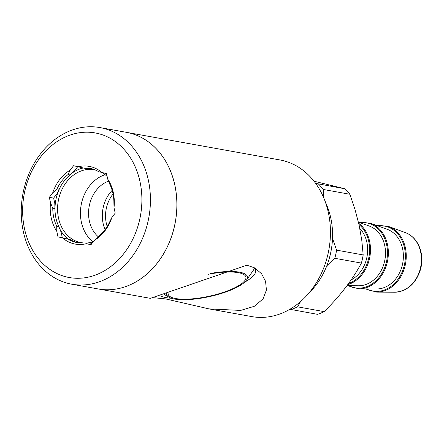 <?xml version="1.0" encoding="UTF-8"?>
<svg xmlns="http://www.w3.org/2000/svg" width="444" height="444" viewBox="0 0 444 444"><rect width="100%" height="100%" fill="white"/><g stroke="black" fill="none" stroke-linecap="round" stroke-linejoin="round"><path stroke-width="0.67" d="M56.821 231.413L56.71 226.229A37.646 30.303 100.2 0 1 52.775 208.336L50.522 202.769A39.483 31.785 100.2 0 0 56.821 231.413L58.014 236.846L70.241 239.588L62.549 237.934A39.483 31.785 100.2 0 0 86.425 243.667L90.953 244.755L94.289 240.409L98.662 236.302A37.646 30.303 100.2 0 0 109.64 221.983L111.866 217.493L115.201 213.142L114.008 207.709L113.897 202.525A37.646 30.303 100.2 0 0 109.962 184.632L107.709 179.065L106.516 173.626L98.574 171.656A37.646 30.303 100.2 0 0 90.004 168.381A37.646 30.303 100.2 0 0 83.661 168.076L85.803 168.459A37.646 30.303 100.2 0 1 91.07 168.598M254.734 267.943L246.931 265.185L150.355 298.34L98.213 288.955A79.57 64.058 -79.8 0 1 98.191 288.955A79.57 64.058 -79.8 0 0 174.742 184.743A79.57 64.058 -79.8 0 0 126.357 132.323L99.933 127.567A79.57 64.058 100.2 0 1 148.313 179.987A79.57 64.058 100.2 0 1 71.745 284.193A79.57 64.058 100.2 0 1 22.794 194.533A79.57 64.058 100.2 0 1 99.933 127.567M86.425 243.667L91.12 244.539M77.75 242.646A37.646 30.303 100.2 0 1 70.241 239.588M83.661 168.076L73.576 165.717L70.241 170.069A39.483 31.785 100.2 0 0 52.664 192.979L57.032 188.872L59.18 189.261L56.954 193.751L53.613 198.102L54.812 203.541L54.923 208.719L52.775 208.336M59.18 189.261A37.646 30.303 100.2 0 1 70.158 174.947L68.015 174.559L70.241 170.069M77.7 166.705L74.531 170.84L70.158 174.947M57.032 188.872A37.646 30.303 100.2 0 1 68.015 174.559M56.71 226.229L58.858 226.618L61.111 232.184L62.304 237.618M210.062 273.515A41.314 11.261 -12.4 0 1 246.414 280.208A41.314 11.261 -12.4 0 1 215.296 295.193A41.314 11.261 -12.4 0 1 174.586 299.051A41.314 11.261 -12.4 0 1 169.009 297.23A41.314 11.261 -12.4 0 1 166.617 293.49M168.159 292.862A39.788 10.839 167.6 0 0 218.209 293.95A39.788 10.839 167.6 0 0 238.262 272.66A39.788 10.839 167.6 0 0 237.074 272.466A39.788 10.839 167.6 0 0 208.408 274.253M58.858 226.618A37.646 30.303 100.2 0 1 54.923 208.719M332.517 238.367L336.596 250.144L363.186 254.928L361.771 240.182L359.096 225.058L355.034 209.579L349.85 194.256L323.254 189.471L323.992 198.474M98.213 288.955A79.57 64.058 -79.8 0 0 174.775 184.748A79.57 64.058 -79.8 0 0 126.396 132.329L279.942 159.957A79.57 64.058 100.2 0 1 323.998 198.49L327 205.794A68.859 55.433 100.2 0 1 330.741 217.81A68.859 55.433 100.2 0 1 311.843 290.026L306.482 295.826A79.57 64.058 100.2 0 1 251.754 316.589L208.996 308.891L165.562 298.912L154.085 297.752M358.819 288.85A33.633 27.078 100.2 0 0 387.706 260.201A33.633 27.078 100.2 0 0 370.618 223.271L387.229 229.309A30.603 24.636 100.2 0 1 402.78 262.909A30.603 24.636 100.2 0 1 376.495 288.983L358.819 288.85L347.558 285.686M83.017 242.785A37.646 30.303 100.2 0 1 76.673 242.48A37.646 30.303 100.2 0 1 68.099 239.205M107.204 226.523A29.448 23.71 100.2 0 1 113.059 193.978M363.186 254.928A71.922 57.898 100.2 0 1 361.399 263.087L334.809 258.303L326.257 267.166M336.596 250.144A71.922 57.898 100.2 0 1 334.809 258.303M300.527 301.609L297.58 306.832L324.176 311.616C339.932 296.131 352.342 279.959 361.399 263.087M359.801 228.41A30.603 24.636 100.2 0 1 351.076 279.959M58.014 236.846L62.549 237.934M91.925 243.49A38.867 31.291 100.2 0 1 89.366 244.133M68.193 239.066A38.867 31.291 100.2 0 1 59.574 228.51M55.711 217.022A38.867 31.291 100.2 0 1 61.483 184.937M71.945 173.21A38.867 31.291 100.2 0 1 83.267 167.982M105.428 173.365A38.867 31.291 100.2 0 1 106.699 174.47M52.664 192.979L49.328 197.33L53.613 198.102M49.328 197.33L50.522 202.769M315.645 183.378L345.071 188.817A71.922 57.898 100.2 0 1 349.85 194.256M318.481 184.032A71.922 57.898 100.2 0 1 323.254 189.471M345.071 188.817L314.025 181.224M324.176 311.616A71.922 57.898 100.2 0 1 317.61 314.341L289.86 309.285M297.58 306.832A71.922 57.898 100.2 0 1 291.02 309.551M111.866 217.493A39.483 31.785 100.2 0 1 94.289 240.409M78.111 166.805A39.483 31.785 100.2 0 1 101.981 172.538M254.401 268.021A50.499 13.758 -12.4 0 1 253.269 270.385L246.414 280.208M107.709 179.065A39.483 31.785 100.2 0 1 114.008 207.709M139.932 181.335A73.454 59.13 100.2 0 1 66.572 276.967A73.454 59.13 100.2 0 1 40.287 157.415A73.454 59.13 100.2 0 1 139.932 181.335M358.43 222.122L369.364 226.096A30.603 24.636 100.2 0 1 384.909 259.696A30.603 24.636 100.2 0 1 358.624 285.769L346.98 285.681M93.262 241.747A37.03 29.809 100.2 0 1 84.227 243.001M82.273 242.835A37.03 29.809 100.2 0 1 81.069 242.646A37.03 29.809 100.2 0 1 58.286 200.921A37.03 29.809 100.2 0 1 94.183 169.758A37.03 29.809 100.2 0 1 95.382 170.002M101.77 172.483A37.03 29.809 100.2 0 1 107.137 176.446M93.024 241.825A37.03 29.809 100.2 0 1 81.158 205.039A37.03 29.809 100.2 0 1 105.1 174.697M98.235 236.724A31.219 25.13 100.2 0 1 89.205 206.232A31.219 25.13 100.2 0 1 108.602 181.146M105.095 229.615A31.219 25.13 100.2 0 1 112.166 190.348M323.998 198.49A79.57 64.058 100.2 0 1 328.321 212.376A79.57 64.058 100.2 0 1 306.482 295.826M255.078 268.143L261.594 273.809L265.584 281.374L266.417 290.054L263.053 298.879L254.323 306.293L240.637 310.423L208.996 308.891M171.401 298.268A50.805 13.842 -12.4 0 1 166.145 297.63A50.805 13.842 -12.4 0 1 160.24 295.887M253.635 267.366A50.805 13.842 -12.4 0 1 255.655 270.185A50.805 13.842 -12.4 0 1 244.677 282.156M377.733 225.857A33.056 26.612 100.2 0 1 404.723 263.259A33.056 26.612 100.2 0 1 366.389 288.905M358.974 224.498A33.023 26.585 100.2 0 1 368.981 256.704A33.023 26.585 100.2 0 1 348.529 283.572M359.923 222.666A33.023 26.585 100.2 0 1 386.829 260.04A33.023 26.585 100.2 0 1 348.584 285.692M394.544 292.23C407.37 291.297 416.061 283.577 420.623 269.081C422.516 261.572 422.189 254.379 419.641 247.502C416.705 240.11 411.915 235.131 405.278 232.562A30.603 24.636 100.2 0 1 420.829 266.161A30.603 24.636 100.2 0 1 394.544 292.23L376.684 292.096L365.368 288.9M358.702 223.299A33.633 27.078 100.2 0 1 369.846 256.932A33.633 27.078 100.2 0 1 347.746 284.648M405.278 232.562L388.494 226.457A33.666 27.101 100.2 0 1 405.6 263.42A33.666 27.101 100.2 0 1 376.684 292.096M98.174 288.95L71.745 284.193M169.009 297.23L164.219 294.428M370.618 223.271L358.963 222.316M388.494 226.457L376.773 225.513"/></g></svg>
